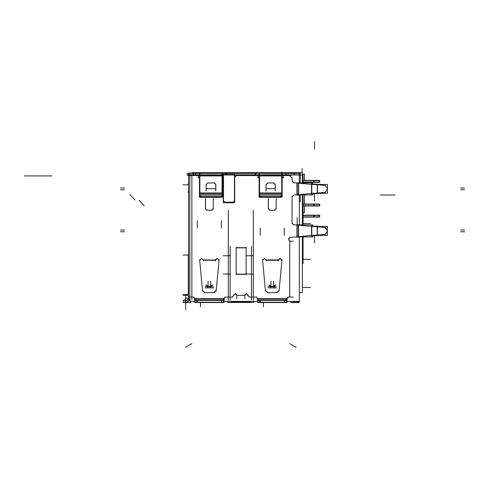 <?xml version="1.0" encoding="UTF-8"?>
<svg xmlns="http://www.w3.org/2000/svg" width="489" height="489" viewBox="0 0 489 489"><rect width="100%" height="100%" fill="white"/><g stroke="black" fill="none" stroke-linecap="round" stroke-linejoin="round"><path stroke-width="0.73" d="M297.086 236.829L298.4 236.67L298.4 225.172L297.208 225.038L298.321 225.184M297.086 182.99L298.321 183.149M259.091 197.14L282.184 197.14L259.091 197.311L259.091 173.351M259.091 175.6L282.184 175.6L282.184 173.351M259.091 192.953L259.091 193.351L282.184 193.351L282.184 192.953L259.091 192.953M188.931 173.161L189.787 173.161M188.931 175.019L189.787 175.019M199.439 197.14L222.532 197.14L199.439 197.311L199.439 173.351M199.439 175.6L222.532 175.6L222.532 173.351M199.439 192.953L199.439 193.351L222.532 193.351L222.532 192.953L199.439 192.953M256.578 175.019L255.668 175.019L255.668 173.161L256.578 173.161M258.033 302.538L259.757 302.538L259.757 300.154L258.033 300.154M223.607 298.302L223.571 302.538M188.571 173.137L189.787 173.137M188.571 299.519L189.787 299.519M296.939 237.086L298.614 237.086L298.614 224.769L296.939 224.769L296.939 237.086M299.311 237.086L299.616 236.951M299.311 224.769L299.616 224.903M311.304 226.132L317.667 226.132L317.667 226.493M311.304 235.722L317.667 235.722L317.667 235.362M296.42 302.538L299.176 302.538L299.176 301.407M286.511 298.302L286.511 302.538L284.775 302.538L284.775 300.154L286.493 300.154M257.446 300.423L287.08 300.423L287.08 298.675L257.446 298.675L257.446 300.423L258.021 300.399M287.08 300.423L286.511 300.399M257.446 301.407L257.446 302.269L287.08 302.269L287.08 301.407M223.607 302.538L195.129 302.538M223.589 300.154L221.865 300.154L221.865 302.538M221.865 300.154L195.129 300.154M194.543 301.407L194.543 302.269L224.176 302.269L224.176 301.407M185.942 302.538L183.454 302.538L183.454 300.154L185.942 300.154M188.565 297.116L188.565 298.84M188.296 183.742L188.296 185.087M188.296 192.562L188.296 191.217M188.565 253.204L188.565 254.488M188.565 295.515L188.296 296.328M194.543 300.423L224.176 300.423L224.176 298.675L194.543 298.675L194.543 300.423L195.111 300.399M224.176 300.423L223.607 300.399M296.939 195.05L298.614 195.05L298.614 182.733L296.939 182.733L296.939 195.05M299.311 195.05L299.616 194.915M299.311 182.733L299.616 182.868M311.304 184.096L317.667 184.096L317.667 184.457M311.304 193.687L317.667 193.687L317.667 193.326M297.086 225.026L297.208 236.817L298.4 236.67L298.4 225.172L297.208 225.038L297.208 236.817L298.321 236.67M280.258 196.963L281.737 195.533L280.258 196.963L261.016 196.963L259.537 195.533L261.016 196.963L280.258 196.963M220.606 196.963L222.085 195.533L220.606 196.963L201.364 196.963L199.885 195.533L201.364 196.963L220.606 196.963M220.606 197.33L201.364 197.33M280.258 197.33L261.016 197.33M258.058 177.421L259.091 177.421L258.058 177.421M282.184 177.421L283.217 177.421L282.184 177.421M198.406 177.421L199.439 177.421L198.406 177.421M222.532 177.421L223.21 177.421L222.532 177.421M236.187 274.146L246.175 274.146L236.187 274.146M246.175 247.874L236.187 247.874L246.175 247.874M267.63 292.648L265.417 290.637M278.253 260.075L280.111 258.247L278.253 260.069L266.279 260.075M215.294 260.979L215.356 259.934L217.202 258.247L215.362 259.781M311.53 226.401L298.614 225.191L311.53 226.401L311.53 235.441L298.614 236.664L311.53 235.46L311.53 226.413M317.214 226.743L311.793 226.419L317.214 226.743M327.3 230.325L325.112 227.464L317.44 226.762L317.44 235.093L325.112 234.39L327.3 231.529M327.165 230.056L325.142 227.477L327.165 230.056M311.793 235.441L317.214 235.111L311.793 235.441M327.165 231.529L327.165 230.325L327.165 231.529M325.142 234.378L327.165 231.798L325.142 234.378M187.085 302.269L190.362 299.519L186.816 302.263M297.086 194.793L298.321 194.634M311.53 184.359L298.614 183.155L311.53 184.359M317.214 184.708L311.793 184.377L317.214 184.708M327.3 188.289L325.112 185.429L317.44 184.726L317.44 193.057L325.112 192.354L327.3 189.494M327.165 188.02L325.142 185.441L327.165 188.02M311.793 193.399L317.214 193.076L311.793 193.399M298.614 194.628L311.53 193.418L298.614 194.628M327.165 189.494L327.165 188.289L327.165 189.494M325.142 192.342L327.165 189.763L325.142 192.342M205.887 285.069L207.807 286.462L205.887 285.069M210.643 286.475L208.076 286.475L210.643 286.475M210.906 286.462L212.825 285.069L210.906 286.462M268.797 285.069L270.717 286.462L268.797 285.069M273.547 286.475L270.985 286.475L273.547 286.475M273.816 286.462L275.735 285.069L273.816 286.462M313.859 216.865L313.859 215.386L313.859 216.865M313.859 182.085L313.859 180.6L313.859 182.085M313.859 205.765L313.859 204.286L313.859 205.765M190.594 173.1L191.988 172.917M186.737 173.351L300.808 173.351M259.537 196.401L259.537 173.1M282.184 197.14L282.184 175.6M281.737 172.898L281.737 196.297M186.737 174.83L300.808 174.83M281.737 172.666L281.737 172.036M293.981 173.161L293.981 175.019M285.992 175.019L294.36 175.019L294.36 173.161L285.992 173.161L285.992 175.019M193.565 173.161L193.565 175.019M193.186 175.019L195.637 175.019L195.637 173.161L193.186 173.161L193.186 175.019M199.885 196.297L199.885 172.898M222.532 197.14L222.532 175.6M222.085 172.898L222.085 196.297M200.979 196.914L220.991 196.914M201.126 197.311L201.554 197.201M201.554 196.902L199.897 195.3M220.851 197.311L220.417 197.201M222.073 195.3L220.417 196.902M215.832 184.255L215.832 190.93M215.796 184.188L215.796 190.93M206.175 190.93L206.175 184.188M206.138 190.93L206.138 184.255M206.15 184.628L207.807 182.972M207.428 182.959L214.543 182.959M215.82 184.628L214.164 182.972M234.732 175.019L255.668 175.019M225.955 174.432L225.955 173.161L255.668 173.161M260.631 196.914L280.643 196.914M260.778 197.311L261.205 197.201M261.205 196.902L259.549 195.3M280.497 197.311L280.069 197.201M281.725 195.3L280.069 196.902M275.228 184.255L275.228 190.93M275.191 184.188L275.191 190.93M266.083 190.93L266.083 184.188M266.047 190.93L266.047 184.255M266.059 184.628L267.715 182.972M267.342 182.959L273.932 182.959M275.215 184.628L273.559 182.972M188.565 173.1L188.565 301.407M221.89 175.569L187.91 175.569M299.311 236.951L299.311 301.407L286.511 301.407M258.021 301.407L223.607 301.407M195.111 301.407L189.787 301.407L189.787 173.1L299.311 173.1L299.311 182.868M299.311 224.903L299.311 194.915M288.62 238.589L288.62 240.075M290.252 237.385L288.644 239.127M289.72 237.403L297.471 236.792M298.718 225.215L298.088 225.16M312.783 235.722L312.783 236.951L298.137 236.951M312.783 226.132L312.783 224.903L298.137 224.903M297.99 225.148L311.646 226.425M311.035 226.376L317.929 226.786M317.355 226.743L325.509 227.495M311.035 235.478L317.929 235.068M297.99 236.707L311.646 235.429M299.659 236.615L298.088 236.688M311.793 236.951L311.793 224.903M317.214 226.493L317.214 235.362L327.398 235.362L327.398 226.493L317.214 226.493M327.312 229.787L327.312 232.067M317.355 235.117L325.509 234.359M293.333 241.291L289.83 241.291M288.644 239.543L290.368 241.266M287.721 297.092L293.333 297.092M296.957 301.407L296.957 302.538L290.943 302.538L290.943 301.407M294.274 302.269L299.176 302.269M292.306 301.407L294.812 302.263M298.907 301.407L298.907 302.538M288.259 297.116L286.536 298.84M258.021 298.302L258.021 302.538M284.775 300.154L259.757 300.154M284.775 302.538L259.757 302.538M257.446 302.263L258.021 302.263M286.511 302.263L287.08 302.263M256.273 297.116L257.996 298.84M249.054 297.092L256.804 297.092M247.868 295.344L249.592 297.067M247.844 295.882L247.844 294.678M246.095 293.486L247.819 295.209M244.91 295.209L246.627 293.486M244.885 298.987L244.885 294.678M236.743 294.678L236.743 298.987M234.995 293.486L236.719 295.209M233.803 295.209L235.527 293.486M233.779 294.678L233.779 295.882M233.754 295.344L232.037 297.067M224.818 297.092L232.568 297.092M225.35 297.116L223.632 298.84M196.853 300.154L196.853 302.538M195.111 298.302L195.111 302.538M194.543 302.263L195.111 302.263M223.607 302.263L224.176 302.263M193.363 297.116L195.087 298.84M188.296 297.092L193.901 297.092M187.348 302.269L183.186 302.269M187.348 300.423L183.186 300.423M188.54 298.675L186.816 300.399M188.296 298.302L185.41 298.302L185.41 302.538L190.679 302.538L190.679 301.407M188.565 184.555L188.565 191.749M188.296 295.515L188.296 254.488M293.162 224.72L297.471 225.062M292.092 223.002L293.7 224.738M292.067 223.803L292.067 196.016M293.7 195.08L292.092 196.816M293.162 195.099L297.471 194.756M298.718 183.179L298.088 183.124M312.783 193.687L312.783 194.915L298.137 194.915M312.783 184.096L312.783 182.868L298.137 182.868M297.99 183.112L311.646 184.384M311.035 184.341L317.929 184.75M317.355 184.701L325.509 185.459M311.035 193.442L317.929 193.033M297.99 194.671L311.646 193.393M299.659 194.579L298.088 194.653M311.793 194.915L311.793 182.868M317.214 184.457L317.214 193.326L327.398 193.326L327.398 184.457L317.214 184.457M327.312 187.752L327.312 190.032M317.355 193.076L325.509 192.324M293.162 182.684L297.471 183.027M292.092 180.961L293.7 182.703M292.067 181.498L292.067 177.519M292.049 178.057L289.58 175.588M235.643 175.569L259.091 175.569M282.184 175.569L290.906 175.569M283.217 177.69L283.217 175.3M283.724 177.672L282.184 177.672M259.091 177.672L257.55 177.672M258.058 175.3L258.058 177.69M236.976 175.588L234.732 176.773M222.532 175.985L223.21 176.773M223.21 177.672L222.532 177.672M199.439 177.672L197.904 177.672M198.406 177.69L198.406 175.3M216.211 290.368L213.724 292.636M214.261 292.648L204.457 292.648M204.989 292.636L202.501 290.368M199.604 259.482L202.568 291.248M199.683 260.362L201.78 258.265M201.248 258.265L203.363 260.191M203.357 259.922L215.349 260.069L203.369 260.069L203.424 260.979M205.129 286.682L213.589 286.682M215.588 260.056L203.131 260.056M203.137 260.258L215.582 260.258M215.356 260.197L217.471 258.265M216.939 258.265L219.035 260.362M216.15 291.248L219.109 259.482M205.129 287.874L213.589 287.874M208.345 286.291L205.887 284.879M207.807 286.303L210.906 286.303M207.807 286.682L207.807 287.838M210.906 286.682L210.906 287.838M212.831 284.879L210.374 286.291M246.444 274.335L235.918 274.335M246.444 247.685L235.918 247.685M246.175 274.671L246.175 247.348M236.187 274.671L236.187 247.348M279.121 290.368L276.633 292.636M277.171 292.648L267.361 292.648M267.899 292.636L265.411 290.368M262.514 259.482L265.478 291.248M262.587 260.362L264.69 258.265M264.152 258.265L266.267 260.191M266.26 259.781L266.328 260.979M268.033 286.682L276.499 286.682M278.204 260.979L278.272 259.781M278.492 260.056L266.034 260.056M266.047 260.258L278.486 260.258M278.265 260.197L280.38 258.265M279.842 258.265L281.939 260.362M279.054 291.248L282.019 259.482M268.033 287.874L276.499 287.874M271.254 286.291L268.791 284.879M270.717 286.303L273.816 286.303M270.717 286.682L270.717 287.838M273.816 286.682L273.816 287.838M275.735 284.879L273.278 286.291M276.187 198.461L276.187 209.029M276.151 209.096L276.151 198.461M268.382 198.461L268.382 209.096M268.345 198.461L268.345 209.029M268.369 208.497L270.093 210.215M269.555 210.239L274.977 210.239M276.163 208.497L274.439 210.215M205.435 198.461L205.435 209.029M205.472 198.461L205.472 209.096M213.247 198.461L213.247 209.096M213.283 209.029L213.283 198.461M213.259 208.497L211.535 210.215M206.645 210.239L212.067 210.239M205.459 208.497L207.183 210.215M300.24 174.457L300.24 182.868M300.24 194.915L300.24 201.474M300.417 200.777L299.311 201.884M303.052 211.046L303.052 194.915M303.052 182.868L303.052 174.243L302.361 174.243L304.482 174.237L304.482 180.355M302.459 174.243L302.459 182.868M302.459 194.915L302.459 212.422M302.361 202.556L302.709 202.556L302.709 211.933L302.361 211.933M302.795 211.688L302.361 211.688M302.709 202.807L302.361 202.807M304.482 182.33L304.482 182.868M304.482 194.915L304.482 204.041M304.482 206.01L304.482 212.721L303.076 212.721M302.434 174.976L188.216 174.976M302.361 236.951L302.361 292.74L299.311 292.74M302.361 224.903L302.361 194.915M302.361 182.868L302.361 172.666L191.988 172.666L191.988 173.1M302.709 211.046L303.076 211.046L303.076 224.903M302.361 263.461L303.076 263.461L303.076 236.951M319.782 216.865L303.076 216.865M230.154 246.364L230.154 299.971M228.302 300.301L228.302 210.252M303.076 224.671L302.361 224.671M302.832 223.919L302.832 224.903M302.832 236.951L302.832 263.21M303.076 262.452L302.361 262.452M253.32 300.301L253.32 210.252M251.468 299.971L251.468 246.364M229.891 301.407L231.884 301.89M231.266 301.902L250.356 301.902M249.745 301.89L251.731 301.407M227.807 301.407L227.807 302.459L253.822 302.459L253.822 301.407M303.076 215.386L319.782 215.386M319.115 215.142L319.115 217.11M314.158 217.11L314.158 215.142L319.36 215.142L319.36 217.11L303.076 217.11M313.614 215.142L313.614 217.11M314.158 215.142L303.076 215.142M223.455 174.463L223.455 201.248M223.284 200.557L225.111 202.385M234.732 202.758L223.21 202.758L223.21 174.432L234.732 174.432L234.732 202.758M233.253 202.214L224.689 202.214M234.659 200.557L232.831 202.385M234.482 174.463L234.482 201.248M317.667 193.43L319.36 193.326M319.885 180.6L303.052 180.6M319.885 182.085L303.052 182.085M319.115 180.355L319.115 182.33M314.176 182.33L314.176 180.355L319.36 180.355L319.36 182.33L303.052 182.33M313.614 180.355L313.614 182.33M314.176 180.355L303.052 180.355M319.885 205.765L303.052 205.765M319.885 204.286L303.052 204.286M319.115 204.041L319.115 206.01M314.176 206.01L314.176 204.041L319.36 204.041L319.36 206.01L303.052 206.01M313.614 204.041L313.614 206.01M314.176 204.041L303.052 204.041M259.537 175.942L281.737 175.942L259.537 175.942M259.537 193.344L281.737 193.344L259.537 193.344M281.737 192.959L259.537 192.959L281.737 192.959M294.17 173.351L294.17 174.83L294.17 173.351M286.181 174.83L286.181 173.351L286.181 174.83M193.375 174.83L193.375 173.351L193.375 174.83M195.447 173.351L195.447 174.83L195.447 173.351M199.885 175.942L222.085 175.942L199.885 175.942M199.885 193.344L222.085 193.344L199.885 193.344M222.085 192.959L199.885 192.959L222.085 192.959M220.606 197.14L201.364 197.14M206.175 188.705L215.796 188.705L206.175 188.705M226.529 174.432L226.529 173.351L226.529 174.432M255.093 173.351L255.093 174.83L255.093 173.351M280.258 197.14L261.016 197.14M266.083 188.705L275.191 188.705L266.083 188.705M37.103 175.942L51.907 175.942M259.091 194.445L282.184 194.445M39.254 175.942L24.45 175.942M380.24 194.958L395.045 194.958M199.439 194.445L222.532 194.445M199.439 195.924L222.532 195.924M259.091 195.924L282.184 195.924M191.896 297.092L191.896 175.569L191.896 297.092M325.057 227.464L317.44 226.762L317.44 235.093L325.057 234.39M289.732 241.242L289.732 297.092L289.732 241.242M296.689 301.407L296.689 302.269L296.689 301.407M284.292 300.423L284.292 302.269L284.292 300.423M260.24 302.269L260.24 300.423L260.24 302.269M286.511 298.938L258.021 298.938L286.511 298.938M244.885 295.387L236.743 295.387L244.885 295.387M221.383 300.423L221.383 302.269L221.383 300.423M197.33 302.269L197.33 300.423L197.33 302.269M185.673 302.269L185.673 300.423L185.673 302.269M223.607 298.938L195.111 298.938L223.607 298.938M298.4 194.634L298.4 183.149L298.4 194.634M297.208 183.002L297.208 194.781L297.208 183.002M311.53 184.377L311.53 193.406L311.53 184.377M325.057 185.429L317.44 184.726L317.44 193.057L325.057 192.354M208.076 286.682L208.076 287.838M210.643 286.682L210.643 287.838M278.265 259.934L266.267 259.922M270.985 286.682L270.985 287.838M273.547 286.682L273.547 287.838M188.296 295.387L183.014 295.387L188.296 295.387M191.896 175.019L191.896 299.519M297.208 225.038L297.208 217.642L297.208 225.038M297.208 237.086L297.208 224.769M124.457 230.056L120.551 230.056M314.513 149.078L314.513 141.676L314.513 149.078M314.513 235.722L314.513 242.825L314.513 235.722M320.063 226.132L320.063 226.493L320.063 226.132M320.063 235.362L320.063 235.722L320.063 235.362M124.457 231.798L120.551 231.798M284.292 228.039L284.292 235.441M260.24 228.039L260.24 235.441M279.745 298.938L287.147 298.938L279.745 298.938M221.383 228.039L221.383 220.643M197.33 228.039L197.33 220.643M185.673 302.538L185.673 309.671M185.673 298.302L185.673 294.873M188.296 184.824L183.014 184.824M188.296 255.056L183.014 255.056L188.296 255.056M188.296 294.5L183.014 294.5L188.296 294.5M289.726 343.626L296.138 347.324L289.726 343.626M303.076 259.347L310.454 259.347L303.076 259.347M303.052 287.471L310.454 287.471L303.052 287.471M191.896 343.626L185.484 347.324L191.896 343.626M297.208 195.05L297.208 182.733M124.457 188.02L120.551 188.02M314.513 193.687L314.513 200.783L314.513 193.687M320.063 184.096L320.063 184.457L320.063 184.096M320.063 193.326L320.063 193.687L320.063 193.326M124.457 189.763L120.551 189.763M208.076 285.967L208.076 281.206M210.643 285.967L210.643 281.206M270.985 285.967L270.985 281.206M273.547 285.967L273.547 281.206M460.644 230.056L464.55 230.056M460.644 231.798L464.55 231.798M460.644 188.02L464.55 188.02M460.644 189.763L464.55 189.763M303.052 223.601L310.454 223.601M302.092 172.666L302.092 168.467M230.545 274.036L223.149 274.036M230.191 274.036L228.265 274.036M230.545 255.759L223.149 255.759M230.191 255.759L228.265 255.759M253.339 274.036L245.943 274.036M253.357 274.036L251.432 274.036M253.339 255.759L245.943 255.759M253.357 255.759L251.432 255.759M263.382 302.538L263.382 306.86M200.478 302.538L200.478 306.86M134.964 199.915L129.823 194.598L134.964 199.915M139.09 200.459L144.237 205.783L139.09 200.459"/></g></svg>

